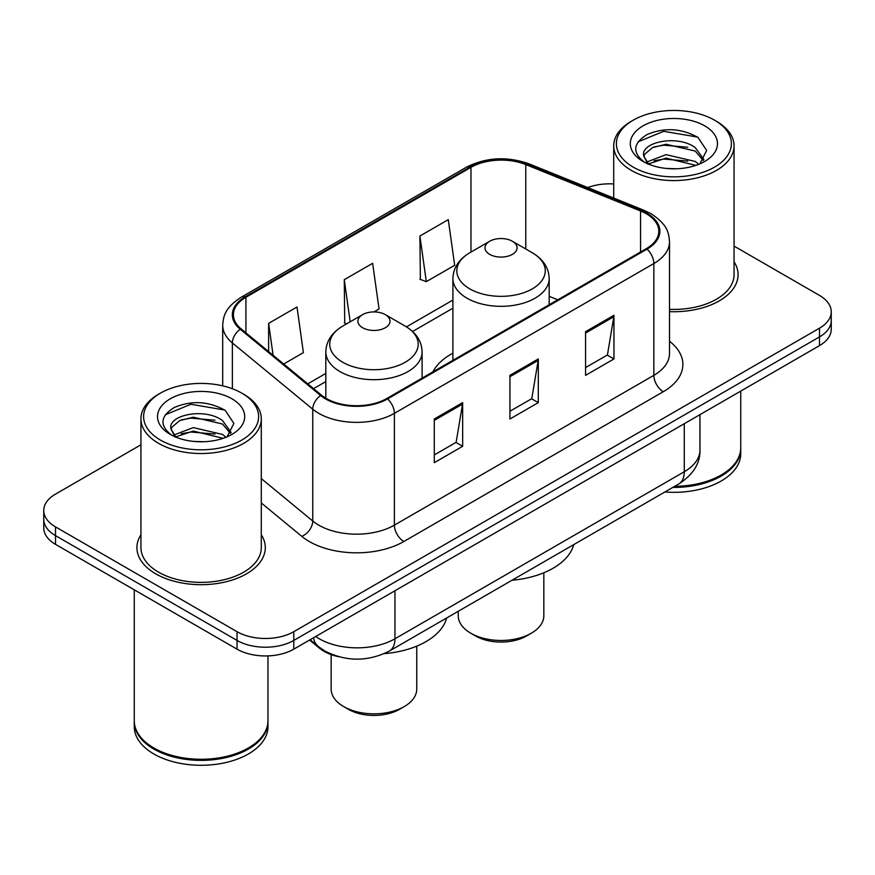 <?xml version="1.0" encoding="UTF-8"?>
<svg xmlns="http://www.w3.org/2000/svg" width="875" height="875" viewBox="0 0 875 875"><rect width="100%" height="100%" fill="white"/><g stroke="black" fill="none" stroke-linecap="round" stroke-linejoin="round"><path stroke-width="1.31" d="M452.9 353.172A70.875 40.917 0 0 0 432.95 371.853M338.702 656.731A40.119 23.166 180 0 1 319.561 648.244L309.597 640.03M140.941 444.795L55.497 494.123A40.119 23.166 0 0 0 43.75 510.508L43.75 527.975A40.119 23.166 0 0 0 55.497 544.348L237.048 649.163A40.119 23.166 0 0 0 293.781 649.163L819.503 345.636A40.119 23.166 0 0 0 831.25 329.263L831.25 320.523A40.119 23.166 0 0 1 819.503 336.908A40.119 23.166 0 0 0 831.25 320.523L831.25 311.795A40.119 23.166 0 0 0 819.503 295.422L734.059 246.094M43.75 510.508A40.119 23.166 0 0 0 55.497 526.881L237.048 631.695A40.119 23.166 0 0 0 293.781 631.695L293.781 640.434L819.503 336.908L293.781 640.434A40.119 23.166 0 0 1 237.048 640.434A40.119 23.166 0 0 0 293.781 640.434L293.781 649.163M55.497 526.881L55.497 535.62L237.048 640.434L55.497 535.62A40.119 23.166 0 0 1 43.75 519.236A40.119 23.166 0 0 0 55.497 535.62L55.497 544.348M140.941 534.734A64.181 37.056 0 0 0 136.927 547.63A64.181 37.056 0 0 0 155.728 573.825A64.181 37.056 0 0 0 225.673 581.864A64.181 37.056 0 0 0 265.3 547.63A64.181 37.056 0 0 0 261.286 534.734A64.181 37.056 0 0 1 265.3 547.63A64.181 37.056 0 0 1 225.673 581.864A64.181 37.056 0 0 1 155.728 573.825A64.181 37.056 0 0 1 136.927 547.63A64.181 37.056 0 0 1 140.941 534.734M646.275 213.752A42.787 24.708 180 0 1 658.809 231.219A42.787 24.708 180 0 1 646.275 248.686L386.816 398.486A42.787 24.708 180 0 1 321.508 395.183L241.139 328.913A42.787 24.708 180 0 1 233.395 314.738A42.787 24.708 180 0 1 245.93 297.27L470.98 167.344A42.787 24.708 180 0 1 525.777 164.577L640.566 210.984A42.787 24.708 180 0 1 646.275 213.752M647.03 213.314A43.859 25.32 0 0 0 641.178 210.47L526.389 164.073A43.859 25.32 0 0 0 470.214 166.906L245.175 296.833A43.859 25.32 0 0 0 240.264 329.263L320.633 395.533A43.859 25.32 0 0 0 387.57 398.923L647.03 249.123A43.859 25.32 0 0 0 647.03 213.314M434.284 419.005L434.284 462.678L462.656 446.305L462.656 402.631L434.284 419.005M434.284 454.934L456.138 442.323L462.536 404.086A10.697 6.18 -120 0 0 462.656 402.631M455.941 442.433L462.656 446.305M585.572 331.669L585.572 375.342L613.944 358.958L613.944 315.284L585.572 331.669M585.572 367.587L607.425 354.977L613.823 316.739A10.697 6.18 -120 0 0 613.944 315.284M607.228 355.086L613.944 358.958M509.928 375.342L509.928 419.005L538.3 402.631L538.3 358.958L509.928 375.342M509.928 411.261L531.781 398.65L538.18 360.412A10.697 6.18 -120 0 0 538.3 358.958M531.584 398.759L538.3 402.631M669.506 311.642A64.181 37.056 0 0 0 738.073 274.673A64.181 37.056 0 0 0 734.059 261.778A64.181 37.056 0 0 1 738.073 274.673A64.181 37.056 0 0 1 669.506 311.642M293.781 631.695L819.503 328.169A40.119 23.166 0 0 0 831.25 311.795M613.714 183.947A40.119 23.166 0 0 0 587.727 187.567M419.913 236.02L426.311 281.652L454.683 265.278L448.284 219.647L419.913 236.02L420.372 279.431M283.686 364L303.395 352.625L296.997 306.994L268.625 323.367L268.625 351.575M373.898 311.916L379.039 308.952L372.641 263.32L344.269 279.694L344.728 323.105M346.675 323.827L344.269 322.93M344.269 279.694L350.175 321.814M426.311 281.652L419.913 279.256M268.625 323.367L273.098 355.272M633.227 167.125A57.498 33.195 0 0 0 714.547 167.125A57.498 33.195 0 0 0 714.547 120.181L716.439 121.275A60.178 34.738 0 0 1 734.059 145.841A60.178 34.738 0 0 1 696.916 177.931A60.178 34.738 0 0 1 631.334 170.406A60.178 34.738 0 0 1 613.714 145.841A60.178 34.738 0 0 1 631.334 121.275L633.227 120.181A57.498 33.195 0 0 0 633.227 167.125M669.506 309.323A60.178 34.738 0 0 0 734.059 274.673L734.059 145.841M674.702 486.325A66.861 38.598 0 0 0 721.164 475.027A66.861 38.598 0 0 0 740.742 447.727L740.742 391.103M674.417 486.489A66.194 38.216 0 0 0 720.694 475.3A66.194 38.216 0 0 0 720.923 475.158M672.809 487.419A66.861 38.598 0 0 0 740.742 448.82A66.861 38.598 0 0 0 740.742 448.273M664.902 491.98A66.861 38.598 0 0 0 740.742 453.731L740.742 448.82M666.586 168.47L676.769 168.766M646.592 162.072L666.061 154.645L695.264 161.47L698.797 164.314M648.386 163.942L666.061 158.113L695.898 165.386M643.661 154.755L643.792 156.188L648.659 164.183M643.716 155.684C640.456 142.231 677.348 134.236 695.264 147.613L703.948 159.6M643.847 156.527L644.689 154.273L652.509 147.613L666.061 144.244L695.264 151.08L703.259 160.508M699.825 163.888L706.661 150.478L698.02 137.452C681.45 128.231 664.486 127.247 647.139 134.498C632.909 143.292 632.013 152.523 644.459 162.203L644.613 162.302M704.714 125.858A43.597 25.178 0 0 0 643.059 125.858A43.597 25.178 0 0 0 643.059 161.448A43.597 25.178 0 0 0 704.714 161.448A43.597 25.178 0 0 0 704.714 125.858M647.948 164.205L643.792 156.188M716.439 121.275L714.547 120.181A57.498 33.195 0 0 0 633.227 120.181M638.083 141.827L663.688 131.316L697.43 137.058M654.073 146.934L663.688 145.184L687.772 147.252M654.073 160.792L663.688 159.053L687.772 161.12M458.248 611.297L458.248 615.759A42.787 24.708 0 0 0 470.783 633.227L475.508 635.961A36.105 20.847 0 0 0 526.575 635.961L531.3 633.227A42.787 24.708 0 0 0 543.834 615.759L543.834 572.775M475.508 635.961L470.783 633.227A42.787 24.708 0 0 0 531.3 633.227M489.694 254.363A16.045 9.264 0 0 0 512.389 254.363A16.045 9.264 0 0 0 512.389 241.259L532.306 252.766A44.22 25.528 0 0 1 532.306 288.87A44.22 25.528 0 0 1 469.766 288.87A44.22 25.528 0 0 1 469.766 252.766C458.883 259.23 453.261 267.827 452.9 278.534A48.136 27.792 0 0 0 466.998 298.189A48.136 27.792 0 0 0 519.466 304.216A48.136 27.792 0 0 0 549.183 278.534C548.822 267.827 543.2 259.23 532.306 252.766L512.389 241.259A16.045 9.264 0 0 0 489.694 241.259A16.045 9.264 0 0 0 489.694 254.363M512.072 580.223A73.544 42.459 0 0 0 573.759 544.611M331.166 654.609L331.166 689.128A42.787 24.708 0 0 0 343.7 706.595L348.425 709.33A36.105 20.847 0 0 0 399.492 709.33L404.217 706.595A42.787 24.708 0 0 0 416.752 689.128L416.752 646.144M348.425 709.33L343.7 706.595A42.787 24.708 0 0 0 404.217 706.595M362.611 327.731A16.045 9.264 0 0 0 385.306 327.731A16.045 9.264 0 0 0 385.306 314.628L405.234 326.134A44.22 25.528 0 0 1 405.234 362.239A44.22 25.528 0 0 1 342.694 362.239A44.22 25.528 0 0 1 342.694 326.134C331.8 332.598 326.178 341.195 325.817 351.903A48.136 27.792 0 0 0 339.916 371.558A48.136 27.792 0 0 0 392.383 377.584A48.136 27.792 0 0 0 422.1 351.903C421.739 341.195 416.117 332.598 405.234 326.134L385.306 314.628A16.045 9.264 0 0 0 362.611 314.628A16.045 9.264 0 0 0 362.611 327.731M384.256 653.647A73.544 42.459 0 0 0 446.677 617.98M160.453 440.081A57.498 33.195 0 0 0 241.773 440.081A57.498 33.195 0 0 0 241.773 393.137A57.498 33.195 0 0 0 241.773 393.127L243.666 394.22A60.178 34.738 0 0 1 261.286 418.786A60.178 34.738 0 0 1 224.142 450.887A60.178 34.738 0 0 1 158.561 443.352A60.178 34.738 0 0 1 140.941 418.786A60.178 34.738 0 0 1 158.561 394.22L160.453 393.137A57.498 33.195 0 0 0 160.453 440.081M140.941 418.786L140.941 547.63A60.178 34.738 0 0 0 158.561 572.195A60.178 34.738 0 0 0 224.142 579.72A60.178 34.738 0 0 0 261.286 547.63L261.286 418.786M248.15 748.114A66.194 38.216 0 0 1 247.92 748.245A66.194 38.216 0 0 1 154.306 748.245L153.836 747.972A66.861 38.598 0 0 0 248.391 747.972A66.861 38.598 0 0 0 267.969 720.683L267.969 655.9M134.258 721.23A66.861 38.598 0 0 0 134.258 721.777A66.861 38.598 0 0 0 153.836 749.066A66.861 38.598 0 0 0 226.702 757.433A66.861 38.598 0 0 0 267.969 721.777A66.861 38.598 0 0 0 267.969 721.23M134.258 721.777L134.258 726.688A66.861 38.598 0 0 0 153.836 753.977A66.861 38.598 0 0 0 226.702 762.344A66.861 38.598 0 0 0 267.969 726.688L267.969 721.777M193.812 441.427L203.995 441.722M173.819 435.028L193.287 427.602L222.491 434.427L226.023 437.27M175.613 436.898L193.287 431.069L223.125 438.331M170.888 427.7L171.019 429.133L175.886 437.139M170.942 428.641C167.683 415.177 204.575 407.181 222.491 420.558L231.175 432.556M171.073 429.472L171.916 427.23L179.736 420.558L193.287 417.2L222.491 424.025L230.486 433.453M227.052 436.844L233.888 423.423L225.247 410.408C208.677 401.177 191.713 400.192 174.366 407.455C160.136 416.248 159.239 425.48 171.686 435.159L171.839 435.258M231.941 398.803A43.597 25.178 0 0 0 170.286 398.803A43.597 25.178 0 0 0 170.286 434.405A43.597 25.178 0 0 0 231.941 434.405A43.597 25.178 0 0 0 231.941 398.803M175.175 437.161L171.019 429.133M134.258 589.816L134.258 720.683A66.861 38.598 0 0 0 153.836 747.972L154.306 748.245M243.666 394.22L241.773 393.137A57.498 33.195 0 0 0 160.453 393.137M165.309 414.783L190.914 404.272L224.656 410.014M181.3 419.88L190.914 418.141L214.998 420.208M181.3 433.748L190.914 432.009L214.998 434.077M319.561 647.522L319.561 648.244M315.711 636.497A53.484 30.877 0 0 0 319.309 638.794A53.484 30.877 0 0 0 394.953 638.794L684.283 471.745A53.484 30.877 0 0 0 699.956 449.914C700.35 463.181 693.273 474.545 678.748 483.984L389.408 651.033A26.742 15.444 60 0 0 394.953 638.794L394.953 590.756M684.283 423.708L684.283 471.745A26.742 15.444 60 0 1 678.748 483.984M313.545 637.755A26.742 17.883 129.5 0 0 318.205 646.45L310.089 639.745M819.503 345.636L819.503 328.169M237.048 649.163L237.048 631.695M669.506 341.261A66.861 38.598 180 0 1 663.294 391.716L403.834 541.516A13.377 7.722 60 0 1 394.384 525.131L653.844 375.342A53.484 30.877 0 0 0 669.506 353.5L669.506 241.697A53.484 30.877 180 0 1 653.844 263.539A13.377 7.722 -120 0 0 647.03 249.123M403.834 541.516A66.861 38.598 180 0 1 309.28 541.516A66.861 38.598 180 0 1 301.788 536.353L261.286 502.961M320.633 395.533A13.377 8.947 129.5 0 0 312.747 409.205L312.747 521.008A53.484 30.877 0 0 0 318.741 525.131A53.484 30.877 0 0 0 394.384 525.131L394.384 413.328A53.484 30.877 180 0 1 312.747 409.205L232.367 342.934A53.484 30.877 180 0 1 222.698 325.227L222.698 385.831M669.506 241.697C668.642 232.509 667.789 224.864 651.077 213.741L644.044 210.328A13.377 6.267 112 0 0 641.178 210.47M644.044 210.328L529.255 163.92C507.106 156.089 486.073 157.227 466.178 167.333A13.377 7.722 60 0 1 470.214 166.906M245.175 296.833A13.377 7.722 -120 0 0 241.139 297.27C224.919 307.902 223.442 315.908 222.698 325.227M240.264 329.263A13.377 8.947 129.5 0 0 232.367 342.934L232.367 388.741M529.255 163.92A13.377 6.267 112 0 0 526.389 164.073M387.57 398.923A13.377 7.722 60 0 1 394.384 413.328L653.844 263.539L653.844 375.342A13.377 7.722 60 0 0 663.294 391.716M261.286 478.581L312.747 521.008A13.377 8.947 -50.5 0 1 301.788 536.353M245.93 297.27L245.93 332.861M640.566 210.984L640.566 251.989M525.777 164.577L525.777 248.992M557.758 299.786L549.183 296.319M470.98 167.344L470.98 252.066M452.9 300.059L406.459 326.878M325.817 373.428L307.77 383.852M509.928 376.72L538.18 360.412M585.572 333.047L613.823 316.739M434.284 420.394L462.536 404.086M389.408 651.033C367.894 661.85 346.369 661.85 324.844 651.033L318.205 646.45M699.956 449.914L699.956 414.663M466.178 167.333L241.139 297.27M452.9 308.208L412.562 331.494M325.817 381.577L313.578 388.642M613.714 198.067L613.714 145.841M549.183 304.741L549.183 278.534M452.9 360.325L452.9 278.534M489.694 241.259L469.766 252.766M422.1 378.109L422.1 351.903M325.817 398.202L325.817 351.903M362.611 314.628L342.694 326.134"/></g></svg>
